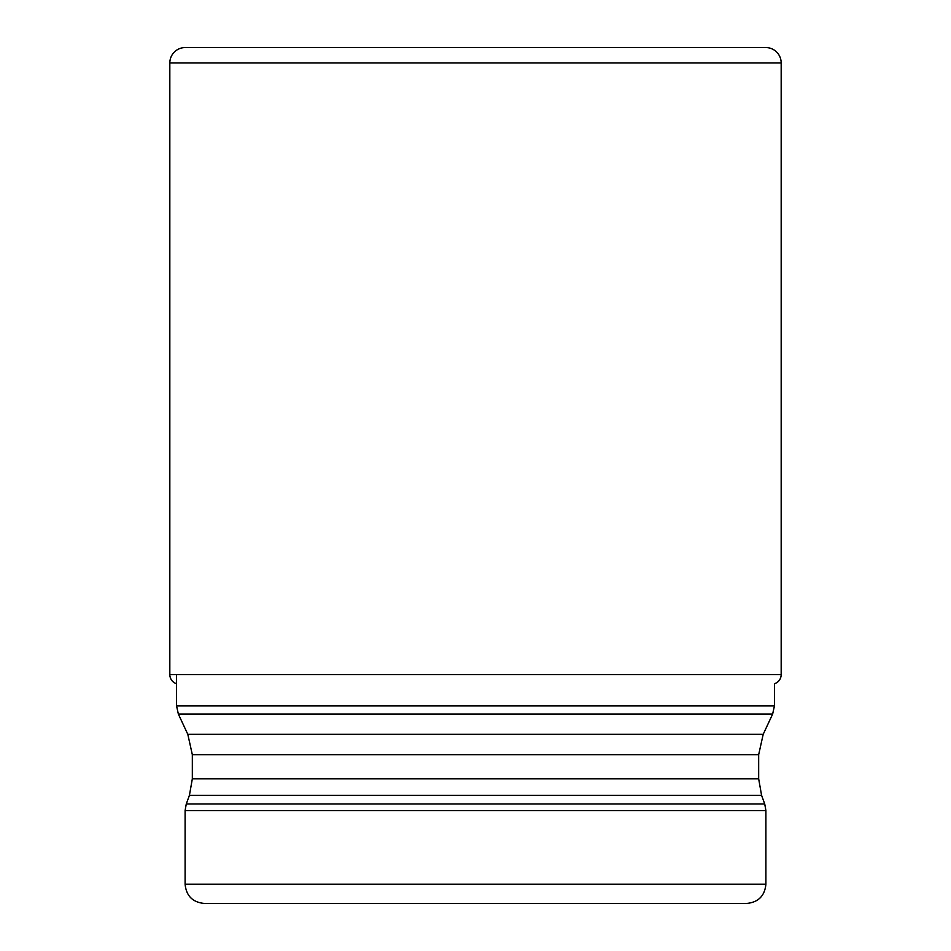 <?xml version="1.0" encoding="UTF-8"?>
<svg xmlns="http://www.w3.org/2000/svg" width="951" height="951" viewBox="0 0 951 951"><rect width="100%" height="100%" fill="white"/><g stroke="black" fill="none" stroke-linecap="round" stroke-linejoin="round"><path stroke-width="1.43" d="M178.36 714.07L772.64 714.07L763.189 734.338L187.811 734.338L178.36 714.07L176.565 705.927L774.435 705.927L774.435 683.757A9.629 9.629 0 0 0 781.175 674.568L781.175 62.956A15.406 15.406 0 0 0 765.769 47.55L185.231 47.55A15.406 15.406 0 0 0 169.825 62.956L169.825 674.568A9.629 9.629 0 0 0 176.565 683.757A9.629 9.629 0 0 1 169.825 674.568L781.175 674.568M765.9 884.192L185.1 884.192C186.241 895.89 192.661 902.309 204.358 903.45L746.642 903.45C758.339 902.309 764.759 895.89 765.9 884.192L765.9 810.573L764.735 803.987L186.265 803.987L185.1 810.573L765.9 810.573M475.5 903.45L338.782 903.45M186.301 47.586A15.406 15.406 0 0 0 169.825 62.956L169.825 674.568M169.825 62.956L781.175 62.956M763.189 734.338L758.672 754.678L192.328 754.678L187.811 734.338M758.672 754.678L758.672 778.845L192.328 778.845L192.328 754.678M758.672 778.845L761.573 795.309L189.427 795.309L186.265 803.987M765.769 47.55L185.231 47.55M176.565 705.927L176.565 674.568M772.64 714.07L774.435 705.927M192.328 778.845L189.427 795.309M761.573 795.309L764.735 803.987M185.1 884.192L185.1 810.573"/></g></svg>
